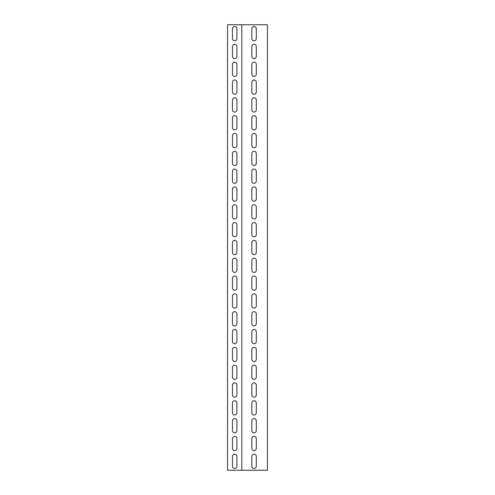 <?xml version="1.0" encoding="UTF-8"?>
<svg xmlns="http://www.w3.org/2000/svg" width="495" height="495" viewBox="0 0 495 495"><rect width="100%" height="100%" fill="white"/><g stroke="black" fill="none" stroke-linecap="round" stroke-linejoin="round"><path stroke-width="0.74" d="M239.592 470.25L241.82 470.25L241.82 24.75L227.564 24.75L227.564 470.25L239.592 470.25M241.82 470.25L267.436 470.25L267.436 24.75L241.82 24.75M256.299 466.24A2.228 2.228 0 0 1 254.071 468.468A2.228 2.228 0 0 1 251.844 466.24L251.844 456.44A2.228 2.228 0 0 1 254.071 454.212A2.228 2.228 0 0 1 256.299 456.44L256.299 466.24M256.299 448.421A2.228 2.228 0 0 1 254.071 450.648A2.228 2.228 0 0 1 251.844 448.421L251.844 438.62A2.228 2.228 0 0 1 254.071 436.392A2.228 2.228 0 0 1 256.299 438.62L256.299 448.421M256.299 430.601A2.228 2.228 0 0 1 254.071 432.828A2.228 2.228 0 0 1 251.844 430.601L251.844 420.8A2.228 2.228 0 0 1 254.071 418.572A2.228 2.228 0 0 1 256.299 420.8L256.299 430.601M256.299 412.781A2.228 2.228 0 0 1 254.071 415.008A2.228 2.228 0 0 1 251.844 412.781L251.844 402.979A2.228 2.228 0 0 1 254.071 400.752A2.228 2.228 0 0 1 256.299 402.979L256.299 412.781M256.299 394.961A2.228 2.228 0 0 1 254.071 397.188A2.228 2.228 0 0 1 251.844 394.961L251.844 385.16A2.228 2.228 0 0 1 254.071 382.932A2.228 2.228 0 0 1 256.299 385.16L256.299 394.961M256.299 377.14A2.228 2.228 0 0 1 254.071 379.368A2.228 2.228 0 0 1 251.844 377.14L251.844 367.339A2.228 2.228 0 0 1 254.071 365.112A2.228 2.228 0 0 1 256.299 367.339L256.299 377.14M256.299 359.321A2.228 2.228 0 0 1 254.071 361.548A2.228 2.228 0 0 1 251.844 359.321L251.844 349.519A2.228 2.228 0 0 1 254.071 347.292A2.228 2.228 0 0 1 256.299 349.519L256.299 359.321M256.299 341.5A2.228 2.228 0 0 1 254.071 343.728A2.228 2.228 0 0 1 251.844 341.5L251.844 331.7A2.228 2.228 0 0 1 254.071 329.472A2.228 2.228 0 0 1 256.299 331.7L256.299 341.5M256.299 323.68A2.228 2.228 0 0 1 254.071 325.908A2.228 2.228 0 0 1 251.844 323.68L251.844 313.88A2.228 2.228 0 0 1 254.071 311.652A2.228 2.228 0 0 1 256.299 313.88L256.299 323.68M256.299 305.861A2.228 2.228 0 0 1 254.071 308.088A2.228 2.228 0 0 1 251.844 305.861L251.844 296.06A2.228 2.228 0 0 1 254.071 293.832A2.228 2.228 0 0 1 256.299 296.06L256.299 305.861M256.299 288.041A2.228 2.228 0 0 1 254.071 290.268A2.228 2.228 0 0 1 251.844 288.041L251.844 278.24A2.228 2.228 0 0 1 254.071 276.012A2.228 2.228 0 0 1 256.299 278.24L256.299 288.041M256.299 270.221A2.228 2.228 0 0 1 254.071 272.448A2.228 2.228 0 0 1 251.844 270.221L251.844 260.42A2.228 2.228 0 0 1 254.071 258.192A2.228 2.228 0 0 1 256.299 260.42L256.299 270.221M256.299 252.401A2.228 2.228 0 0 1 254.071 254.628A2.228 2.228 0 0 1 251.844 252.401L251.844 242.6A2.228 2.228 0 0 1 254.071 240.372A2.228 2.228 0 0 1 256.299 242.6L256.299 252.401M256.299 234.581A2.228 2.228 0 0 1 254.071 236.808A2.228 2.228 0 0 1 251.844 234.581L251.844 224.779A2.228 2.228 0 0 1 254.071 222.552A2.228 2.228 0 0 1 256.299 224.779L256.299 234.581M256.299 216.761A2.228 2.228 0 0 1 254.071 218.988A2.228 2.228 0 0 1 251.844 216.761L251.844 206.96A2.228 2.228 0 0 1 254.071 204.732A2.228 2.228 0 0 1 256.299 206.96L256.299 216.761M256.299 198.94A2.228 2.228 0 0 1 254.071 201.168A2.228 2.228 0 0 1 251.844 198.94L251.844 189.139A2.228 2.228 0 0 1 254.071 186.912A2.228 2.228 0 0 1 256.299 189.139L256.299 198.94M256.299 181.121A2.228 2.228 0 0 1 254.071 183.348A2.228 2.228 0 0 1 251.844 181.121L251.844 171.32A2.228 2.228 0 0 1 254.071 169.092A2.228 2.228 0 0 1 256.299 171.32L256.299 181.121M256.299 163.301A2.228 2.228 0 0 1 254.071 165.528A2.228 2.228 0 0 1 251.844 163.301L251.844 153.5A2.228 2.228 0 0 1 254.071 151.272A2.228 2.228 0 0 1 256.299 153.5L256.299 163.301M256.299 145.481A2.228 2.228 0 0 1 254.071 147.708A2.228 2.228 0 0 1 251.844 145.481L251.844 135.68A2.228 2.228 0 0 1 254.071 133.452A2.228 2.228 0 0 1 256.299 135.68L256.299 145.481M256.299 127.66A2.228 2.228 0 0 1 254.071 129.888A2.228 2.228 0 0 1 251.844 127.66L251.844 117.859A2.228 2.228 0 0 1 254.071 115.632A2.228 2.228 0 0 1 256.299 117.859L256.299 127.66M256.299 109.841A2.228 2.228 0 0 1 254.071 112.068A2.228 2.228 0 0 1 251.844 109.841L251.844 100.04A2.228 2.228 0 0 1 254.071 97.812A2.228 2.228 0 0 1 256.299 100.04L256.299 109.841M256.299 92.02A2.228 2.228 0 0 1 254.071 94.248A2.228 2.228 0 0 1 251.844 92.02L251.844 82.219A2.228 2.228 0 0 1 254.071 79.992A2.228 2.228 0 0 1 256.299 82.219L256.299 92.02M256.299 74.201A2.228 2.228 0 0 1 254.071 76.428A2.228 2.228 0 0 1 251.844 74.201L251.844 64.4A2.228 2.228 0 0 1 254.071 62.172A2.228 2.228 0 0 1 256.299 64.4L256.299 74.201M256.299 56.381A2.228 2.228 0 0 1 254.071 58.608A2.228 2.228 0 0 1 251.844 56.381L251.844 46.58A2.228 2.228 0 0 1 254.071 44.352A2.228 2.228 0 0 1 256.299 46.58L256.299 56.381M256.299 38.561A2.228 2.228 0 0 1 254.071 40.788A2.228 2.228 0 0 1 251.844 38.561L251.844 28.759A2.228 2.228 0 0 1 254.071 26.532A2.228 2.228 0 0 1 256.299 28.759L256.299 38.561M232.464 46.58A2.228 2.228 0 0 1 234.692 44.352A2.228 2.228 0 0 1 236.919 46.58L236.919 56.381A2.228 2.228 0 0 1 234.692 58.608A2.228 2.228 0 0 1 232.464 56.381L232.464 46.58M232.464 82.219A2.228 2.228 0 0 1 234.692 79.992A2.228 2.228 0 0 1 236.919 82.219L236.919 92.02A2.228 2.228 0 0 1 234.692 94.248A2.228 2.228 0 0 1 232.464 92.02L232.464 82.219M232.464 117.859A2.228 2.228 0 0 1 234.692 115.632A2.228 2.228 0 0 1 236.919 117.859L236.919 127.66A2.228 2.228 0 0 1 234.692 129.888A2.228 2.228 0 0 1 232.464 127.66L232.464 117.859M232.464 153.5A2.228 2.228 0 0 1 234.692 151.272A2.228 2.228 0 0 1 236.919 153.5L236.919 163.301A2.228 2.228 0 0 1 234.692 165.528A2.228 2.228 0 0 1 232.464 163.301L232.464 153.5M232.464 189.139A2.228 2.228 0 0 1 234.692 186.912A2.228 2.228 0 0 1 236.919 189.139L236.919 198.94A2.228 2.228 0 0 1 234.692 201.168A2.228 2.228 0 0 1 232.464 198.94L232.464 189.139M232.464 224.779A2.228 2.228 0 0 1 234.692 222.552A2.228 2.228 0 0 1 236.919 224.779L236.919 234.581A2.228 2.228 0 0 1 234.692 236.808A2.228 2.228 0 0 1 232.464 234.581L232.464 224.779M232.464 260.42A2.228 2.228 0 0 1 234.692 258.192A2.228 2.228 0 0 1 236.919 260.42L236.919 270.221A2.228 2.228 0 0 1 234.692 272.448A2.228 2.228 0 0 1 232.464 270.221L232.464 260.42M232.464 296.06A2.228 2.228 0 0 1 234.692 293.832A2.228 2.228 0 0 1 236.919 296.06L236.919 305.861A2.228 2.228 0 0 1 234.692 308.088A2.228 2.228 0 0 1 232.464 305.861L232.464 296.06M232.464 331.7A2.228 2.228 0 0 1 234.692 329.472A2.228 2.228 0 0 1 236.919 331.7L236.919 341.5A2.228 2.228 0 0 1 234.692 343.728A2.228 2.228 0 0 1 232.464 341.5L232.464 331.7M232.464 367.339A2.228 2.228 0 0 1 234.692 365.112A2.228 2.228 0 0 1 236.919 367.339L236.919 377.14A2.228 2.228 0 0 1 234.692 379.368A2.228 2.228 0 0 1 232.464 377.14L232.464 367.339M232.464 402.979A2.228 2.228 0 0 1 234.692 400.752A2.228 2.228 0 0 1 236.919 402.979L236.919 412.781A2.228 2.228 0 0 1 234.692 415.008A2.228 2.228 0 0 1 232.464 412.781L232.464 402.979M232.464 438.62A2.228 2.228 0 0 1 234.692 436.392A2.228 2.228 0 0 1 236.919 438.62L236.919 448.421A2.228 2.228 0 0 1 234.692 450.648A2.228 2.228 0 0 1 232.464 448.421L232.464 438.62M232.464 456.44A2.228 2.228 0 0 1 234.692 454.212A2.228 2.228 0 0 1 236.919 456.44L236.919 466.24A2.228 2.228 0 0 1 234.692 468.468A2.228 2.228 0 0 1 232.464 466.24L232.464 456.44M232.464 420.8A2.228 2.228 0 0 1 234.692 418.572A2.228 2.228 0 0 1 236.919 420.8L236.919 430.601A2.228 2.228 0 0 1 234.692 432.828A2.228 2.228 0 0 1 232.464 430.601L232.464 420.8M232.464 385.16A2.228 2.228 0 0 1 234.692 382.932A2.228 2.228 0 0 1 236.919 385.16L236.919 394.961A2.228 2.228 0 0 1 234.692 397.188A2.228 2.228 0 0 1 232.464 394.961L232.464 385.16M232.464 349.519A2.228 2.228 0 0 1 234.692 347.292A2.228 2.228 0 0 1 236.919 349.519L236.919 359.321A2.228 2.228 0 0 1 234.692 361.548A2.228 2.228 0 0 1 232.464 359.321L232.464 349.519M232.464 313.88A2.228 2.228 0 0 1 234.692 311.652A2.228 2.228 0 0 1 236.919 313.88L236.919 323.68A2.228 2.228 0 0 1 234.692 325.908A2.228 2.228 0 0 1 232.464 323.68L232.464 313.88M232.464 278.24A2.228 2.228 0 0 1 234.692 276.012A2.228 2.228 0 0 1 236.919 278.24L236.919 288.041A2.228 2.228 0 0 1 234.692 290.268A2.228 2.228 0 0 1 232.464 288.041L232.464 278.24M232.464 242.6A2.228 2.228 0 0 1 234.692 240.372A2.228 2.228 0 0 1 236.919 242.6L236.919 252.401A2.228 2.228 0 0 1 234.692 254.628A2.228 2.228 0 0 1 232.464 252.401L232.464 242.6M232.464 206.96A2.228 2.228 0 0 1 234.692 204.732A2.228 2.228 0 0 1 236.919 206.96L236.919 216.761A2.228 2.228 0 0 1 234.692 218.988A2.228 2.228 0 0 1 232.464 216.761L232.464 206.96M232.464 171.32A2.228 2.228 0 0 1 234.692 169.092A2.228 2.228 0 0 1 236.919 171.32L236.919 181.121A2.228 2.228 0 0 1 234.692 183.348A2.228 2.228 0 0 1 232.464 181.121L232.464 171.32M232.464 135.68A2.228 2.228 0 0 1 234.692 133.452A2.228 2.228 0 0 1 236.919 135.68L236.919 145.481A2.228 2.228 0 0 1 234.692 147.708A2.228 2.228 0 0 1 232.464 145.481L232.464 135.68M232.464 100.04A2.228 2.228 0 0 1 234.692 97.812A2.228 2.228 0 0 1 236.919 100.04L236.919 109.841A2.228 2.228 0 0 1 234.692 112.068A2.228 2.228 0 0 1 232.464 109.841L232.464 100.04M232.464 64.4A2.228 2.228 0 0 1 234.692 62.172A2.228 2.228 0 0 1 236.919 64.4L236.919 74.201A2.228 2.228 0 0 1 234.692 76.428A2.228 2.228 0 0 1 232.464 74.201L232.464 64.4M232.464 28.759A2.228 2.228 0 0 1 234.692 26.532A2.228 2.228 0 0 1 236.919 28.759L236.919 38.561A2.228 2.228 0 0 1 234.692 40.788A2.228 2.228 0 0 1 232.464 38.561L232.464 28.759"/></g></svg>
